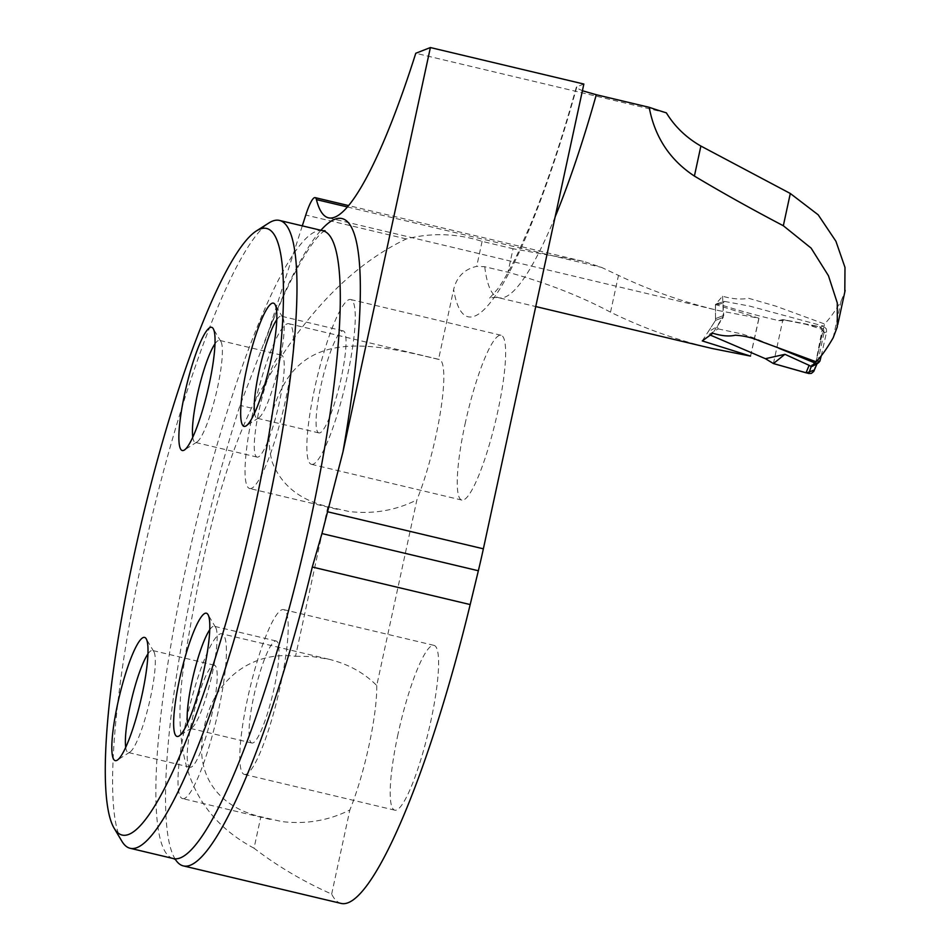 <?xml version="1.0" encoding="UTF-8"?>
<svg xmlns="http://www.w3.org/2000/svg" width="951" height="951" viewBox="0 0 951 951"><rect width="100%" height="100%" fill="white"/><g stroke="black" fill="none" stroke-linecap="round" stroke-linejoin="round"><path stroke-width="0.71" stroke-dasharray="4.75 3.57" d="M666.354 112.848L415.777 53.268M833.183 337.76L841.136 300.968A296.058 50.902 103.4 0 1 824.541 323.97L775.493 306.032L748.651 298.293C740.829 299.684 732.127 298.994 722.534 296.213L715.437 304.498L758.993 318.264L718.801 310.62C683.365 302.156 649.925 290.412 618.483 275.386L601.555 267.397L583.32 261.311L513.053 248.734L507.965 272.248L484.737 266.72L476.689 266.363C464.35 269.181 456.67 276.896 453.651 289.473A312.19 53.672 -76.6 0 0 576.853 86.779L576.686 87.991L582.404 90.749M841.136 300.968L844.809 292.028M712.192 348.506C676.137 339.887 642.246 327.774 610.53 312.166C579.979 295.927 545.803 282.625 507.965 272.248M341.243 903.45A327.524 56.311 -76.6 0 1 331.661 894.083C303.428 881.553 277.549 866.266 254.036 848.209L260.836 816.754C218.694 807.351 192.791 774.411 204.299 727.063C213.179 679.347 252.562 650.793 295.535 656.273L327.881 506.657C299.862 500.107 281.27 485.153 272.105 461.817C265.293 434.845 269.953 407.813 286.073 380.721C318.252 329.914 383.431 346.271 438.542 359.383L453.651 289.473M254.036 848.209C179.739 808.516 171.953 736.229 185.326 655.596C198.818 575.236 216.4 482.145 251.468 408.098C295.083 323.804 346.699 267.421 406.303 238.939C431.599 232.555 456.86 233.375 482.098 241.376L513.053 248.734M398.005 734.184A84.698 14.562 -76.6 0 0 394.796 810.169A84.698 14.562 -76.6 0 0 396.615 809.99A84.698 14.562 -76.6 0 0 429.697 726.243A84.698 14.562 -76.6 0 0 433.977 645.36A84.698 14.562 -76.6 0 0 398.005 734.184M465.051 424.087A84.698 14.562 103.4 0 1 501.022 335.263A84.698 14.562 103.4 0 1 496.743 416.146A84.698 14.562 103.4 0 1 463.66 499.893A84.698 14.562 103.4 0 1 461.841 500.083A84.698 14.562 103.4 0 1 465.051 424.087M295.535 656.273L312.308 656.559L328.725 659.209C347.959 663.917 363.971 672.69 376.751 685.528L416.895 499.881A84.698 14.562 -76.6 0 0 440.503 411.664A84.698 14.562 -76.6 0 0 439.219 359.442A84.698 14.562 -76.6 0 0 438.542 359.383M583.855 84.045L576.853 86.779M331.661 894.083L349.849 809.979C328.582 820.63 305.889 824.481 281.734 821.557L260.836 816.754M376.751 685.528A84.698 14.562 103.4 0 1 349.849 809.979M816.113 361.772L824.541 323.97M750.517 356.102L758.791 318.537M750.624 355.959L758.993 318.264M702.266 340.91L715.497 320.404L708.067 332.054L717.28 326.455L723.224 317.372L722.974 303.119L715.497 305.33L715.497 320.404L715.437 304.498M722.534 296.213L723.747 315.411L712.858 333.23M327.881 506.657L348.779 511.46C372.935 514.396 395.628 510.532 416.895 499.881M251.48 488.327A84.698 14.562 103.4 0 1 249.661 488.505A84.698 14.562 103.4 0 1 255.082 402.737A84.698 14.562 103.4 0 1 288.842 323.697A84.698 14.562 103.4 0 1 284.563 404.579A84.698 14.562 103.4 0 1 251.48 488.327M184.435 798.424A84.698 14.562 103.4 0 1 182.616 798.602A84.698 14.562 103.4 0 1 188.036 712.822A84.698 14.562 103.4 0 1 221.797 633.782A84.698 14.562 103.4 0 1 217.517 714.665A84.698 14.562 103.4 0 1 184.435 798.424M121.871 841.219A322.686 55.479 103.4 0 1 150.805 521.517A322.686 55.479 103.4 0 1 268.86 222.998M313.283 464.147A84.698 14.562 103.4 0 1 311.464 464.326A84.698 14.562 103.4 0 1 316.885 378.546A84.698 14.562 103.4 0 1 350.646 299.517A84.698 14.562 103.4 0 1 346.366 380.388A84.698 14.562 103.4 0 1 313.283 464.147M320.047 432.824A52.436 9.011 103.4 0 1 318.93 432.931A52.436 9.011 103.4 0 1 322.282 379.829A52.436 9.011 103.4 0 1 343.192 330.9A52.436 9.011 103.4 0 1 340.529 380.971A52.436 9.011 103.4 0 1 320.047 432.824M276.777 319.667A52.436 9.011 103.4 0 1 281.341 316.196A52.436 9.011 103.4 0 1 282.685 317.349A52.436 9.011 103.4 0 1 277.977 369.297A52.436 9.011 103.4 0 1 258.791 417.81A52.436 9.011 103.4 0 1 258.196 418.119A52.436 9.011 103.4 0 1 257.079 418.226A52.436 9.011 103.4 0 1 254.571 413.079M258.244 457.003A52.436 9.011 103.4 0 1 257.127 457.11A52.436 9.011 103.4 0 1 260.479 404.02A52.436 9.011 103.4 0 1 281.377 355.092A52.436 9.011 103.4 0 1 278.726 405.162A52.436 9.011 103.4 0 1 258.244 457.003M214.974 343.858A52.436 9.011 103.4 0 1 219.526 340.387A52.436 9.011 103.4 0 1 220.882 341.528A52.436 9.011 103.4 0 1 216.174 393.476A52.436 9.011 103.4 0 1 196.988 441.989A52.436 9.011 103.4 0 1 196.393 442.298A52.436 9.011 103.4 0 1 195.276 442.405A52.436 9.011 103.4 0 1 192.768 437.258M191.199 767.1A52.436 9.011 103.4 0 1 190.081 767.207A52.436 9.011 103.4 0 1 193.433 714.106A52.436 9.011 103.4 0 1 214.344 665.177A52.436 9.011 103.4 0 1 211.681 715.247A52.436 9.011 103.4 0 1 191.199 767.1M147.928 653.943A52.436 9.011 103.4 0 1 152.481 650.472A52.436 9.011 103.4 0 1 153.836 651.625A52.436 9.011 103.4 0 1 149.129 703.574A52.436 9.011 103.4 0 1 129.942 752.086A52.436 9.011 103.4 0 1 129.348 752.396A52.436 9.011 103.4 0 1 128.23 752.503A52.436 9.011 103.4 0 1 125.722 747.355M246.238 774.233A84.698 14.562 103.4 0 1 244.419 774.423A84.698 14.562 103.4 0 1 249.84 688.643A84.698 14.562 103.4 0 1 283.612 609.603A84.698 14.562 103.4 0 1 279.321 690.485A84.698 14.562 103.4 0 1 246.238 774.233M253.014 742.909A52.436 9.011 103.4 0 1 251.884 743.028A52.436 9.011 103.4 0 1 255.248 689.927A52.436 9.011 103.4 0 1 276.147 640.998A52.436 9.011 103.4 0 1 273.484 691.068A52.436 9.011 103.4 0 1 253.014 742.909M209.731 629.764A52.436 9.011 103.4 0 1 214.296 626.293A52.436 9.011 103.4 0 1 215.639 627.434A52.436 9.011 103.4 0 1 210.932 679.394A52.436 9.011 103.4 0 1 191.745 727.895A52.436 9.011 103.4 0 1 191.151 728.204A52.436 9.011 103.4 0 1 190.034 728.323A52.436 9.011 103.4 0 1 187.525 723.164M302.299 225.862L268.681 330.782L240.021 405.376A327.524 56.311 -76.6 0 0 174.818 858.503A327.524 56.311 -76.6 0 0 175.4 859.466M715.497 305.33L717.399 303.69C736.918 310.074 757.353 315.696 778.703 320.582L782.923 319.548L818.894 326.514L821.581 328.25L822.472 332.268L823.982 332.909L821.141 327.394L818.894 326.514M717.28 326.455L718.136 328.891L708.899 334.514L708.067 332.054M716.626 303.714L724.888 301.479L749.59 306.079L823.316 326.038L820.38 327.144M718.136 328.891L742.267 334.039L754.405 338.092L778.762 348.221M778.703 320.582L787.892 320.713L820.309 327.132M787.892 320.713L782.923 319.548M817.598 326.538L816.148 325.92M773.425 363.555L782.923 319.548L803.155 323.435L822.223 329.379L814.318 370.01L822.472 332.268M823.982 332.909L817.884 361.713L816.089 364.53M821.26 355.829L826.585 331.958L826.348 328.891L823.316 326.038M722.974 303.119L724.353 301.443L716.602 303.714M820.356 359.894L817.884 361.713L814.056 370.842M817.242 363.032L816.861 364.126M824.148 332.695L823.507 329.058L820.487 326.918M347.484 206.985L601.555 267.397M555.134 216.911A286.382 49.238 103.4 0 1 498.788 297.758A286.382 49.238 103.4 0 1 484.737 266.72M482.098 241.376L476.689 266.363M610.53 312.166L618.483 275.386M715.497 320.404L723.224 317.372L715.497 320.404M723.747 315.411L716.02 318.43L723.747 315.411M322.722 230.713A322.686 55.479 -76.6 0 0 194.099 531.811A322.686 55.479 -76.6 0 0 173.439 858.575M406.303 238.939L305.77 215.033M251.468 408.098L240.021 405.376M268.681 330.782A338.818 58.249 103.4 0 1 320.903 230.285M824.148 332.707L826.585 331.958M328.499 217.827L718.801 310.62M576.306 87.23C561.423 140.843 546.029 186.943 530.111 225.518L517.308 254.321C509.879 269.656 503.293 281.258 497.551 289.152L489.171 298.614C490.336 297.508 493.545 297.235 498.788 297.758L535.746 306.555M439.219 359.442L288.842 323.697M337.355 509.356L249.661 488.505M328.725 659.209L221.797 633.782M270.31 819.453L182.616 798.602M501.022 335.263L350.646 299.517M461.841 500.083L311.464 464.326M343.192 330.9L281.341 316.196M318.93 432.931L257.079 418.226M282.685 317.349L275.041 304.51M258.791 417.81L246.19 425.834M281.377 355.092L219.526 340.387M257.127 457.11L195.276 442.405M220.882 341.528L213.238 328.689M196.988 441.989L184.387 450.013M214.344 665.177L152.481 650.472M190.081 767.207L128.23 752.503M153.836 651.625L146.192 638.787M129.942 752.086L117.342 760.111M433.977 645.36L283.612 609.603M394.796 810.169L244.419 774.423M276.147 640.998L214.296 626.293M251.884 743.028L190.034 728.323M215.639 627.434L207.996 614.596M191.745 727.895L179.145 735.931M583.308 261.382L348.66 205.594M325.099 230.748C314.341 234.992 287.784 278.905 264.271 343.359M175.578 859.609L174.818 858.503M837.736 324.719L837.284 326.859M817.491 362.854L816.921 363.995M819.667 326.764L821.141 327.394"/><path stroke-width="1.43" d="M348.66 205.594L315.114 197.618A32.263 5.551 -76.6 0 1 316.433 199.603A296.058 50.902 -76.6 0 0 328.499 217.827A296.058 50.902 -76.6 0 0 415.777 53.268L430.387 47.55L583.855 84.045L483.37 548.81A161.337 27.734 -76.6 0 1 478.353 570.755L321.949 533.559L342.954 451.939L430.387 47.55M844.809 292.028L844.987 267.409L835.905 241.233L818.193 214.819L790.305 193.481L700.887 146.05C686.337 137.729 674.818 126.649 666.354 112.848A164.571 19.198 -167.8 0 1 649.188 107.308L596.301 94.731A286.382 49.238 103.4 0 1 555.134 216.911M790.305 193.481L783.327 225.744L811.12 248.116L828.452 275.719L837.284 302.941L837.32 326.859L833.183 337.76A286.382 49.238 103.4 0 1 816.113 361.772L759.849 341.029C752.514 337.736 744.336 335.798 735.289 335.204C729.167 336.642 721.69 335.988 712.858 333.23L702.266 340.91L750.517 356.102L712.192 348.506L535.746 306.555M783.327 225.744C751.183 208.875 721.536 192.316 694.396 176.066C669.825 159.911 654.752 136.992 649.188 107.308M175.4 859.466A327.524 56.311 -76.6 0 0 183.365 865.909L341.243 903.45A327.524 56.311 -76.6 0 0 470.186 604.563L478.353 570.755M582.404 90.749L596.301 94.731M256.259 231.022L268.86 222.998A322.686 55.479 103.4 0 1 272.509 221.107A322.686 55.479 103.4 0 1 279.428 220.418A322.686 55.479 103.4 0 1 263.082 528.542A322.686 55.479 103.4 0 1 137.051 847.591A322.686 55.479 103.4 0 1 130.144 848.28A322.686 55.479 103.4 0 1 121.871 841.219L114.227 828.38A311.797 53.601 103.4 0 1 142.198 519.472A311.797 53.601 103.4 0 1 256.259 231.022A311.797 53.601 103.4 0 1 259.789 229.203A311.797 53.601 103.4 0 1 244.431 552.864A311.797 53.601 103.4 0 1 114.227 828.38M205.012 613.347A63.325 10.889 -76.6 0 0 179.477 679.62A63.325 10.889 -76.6 0 0 178.431 736.3A63.325 10.889 -76.6 0 0 179.145 735.931A63.325 10.889 -76.6 0 0 202.313 677.338A63.325 10.889 -76.6 0 0 207.996 614.596A63.325 10.889 -76.6 0 0 205.012 613.347M143.209 637.539A63.325 10.889 103.4 0 1 146.192 638.787A63.325 10.889 103.4 0 1 140.51 701.529A63.325 10.889 103.4 0 1 117.342 760.111A63.325 10.889 103.4 0 1 116.628 760.479A63.325 10.889 103.4 0 1 117.662 703.799A63.325 10.889 103.4 0 1 143.209 637.539M272.057 303.262A63.325 10.889 103.4 0 1 275.041 304.51A63.325 10.889 103.4 0 1 269.359 367.252A63.325 10.889 103.4 0 1 246.19 425.834A63.325 10.889 103.4 0 1 245.477 426.203A63.325 10.889 103.4 0 1 246.511 369.523A63.325 10.889 103.4 0 1 272.057 303.262M210.254 327.441A63.325 10.889 -76.6 0 0 184.708 393.702A63.325 10.889 -76.6 0 0 183.674 450.382A63.325 10.889 -76.6 0 0 184.387 450.013A63.325 10.889 -76.6 0 0 207.556 391.432A63.325 10.889 -76.6 0 0 213.238 328.689A63.325 10.889 -76.6 0 0 210.254 327.441M254.571 413.079A52.436 9.011 103.4 0 1 260.431 365.125A52.436 9.011 103.4 0 1 276.777 319.667M192.768 437.258A52.436 9.011 103.4 0 1 198.628 389.304A52.436 9.011 103.4 0 1 214.974 343.858M125.722 747.355A52.436 9.011 103.4 0 1 131.583 699.401A52.436 9.011 103.4 0 1 147.928 653.943M187.525 723.164A52.436 9.011 103.4 0 1 193.386 675.222A52.436 9.011 103.4 0 1 209.731 629.764M315.114 197.618A32.263 5.551 -76.6 0 0 305.77 215.033L302.299 225.862M183.365 865.909A327.524 56.311 -76.6 0 0 190.378 865.208A327.524 56.311 -76.6 0 0 312.297 567.022L321.949 533.559M765.412 358.705L784.92 354.307L809.135 365.339L806.02 372.792L773.425 363.555L765.412 358.705L710.48 335.156M778.762 348.221L816.184 363.472L818.585 362.7L819.917 361.13L821.26 355.829M809.135 365.339L811.251 366.456L814.674 363.151M784.92 354.307L773.425 363.555L808.754 373.505L811.251 366.456M816.921 363.995L813.735 371.461L811.381 373.386L808.754 373.505M818.585 362.7L816.089 364.53L811.869 365.208M816.992 363.864L811.655 366.61M814.318 370.01L806.591 372.947M316.433 199.603L347.484 206.985M130.144 848.28L173.439 858.575A322.686 55.479 -76.6 0 0 180.357 857.885A322.686 55.479 -76.6 0 0 306.388 538.837A322.686 55.479 -76.6 0 0 322.722 230.713L279.428 220.418M470.186 604.563L312.297 567.022M327.94 511.852L483.37 548.81M320.903 230.285A338.818 58.249 103.4 0 1 342.954 451.939M700.887 146.05L694.396 176.066M322.722 230.713L325.099 230.748M173.439 858.575L175.578 859.609M845.154 290.424L837.736 324.719"/></g></svg>
